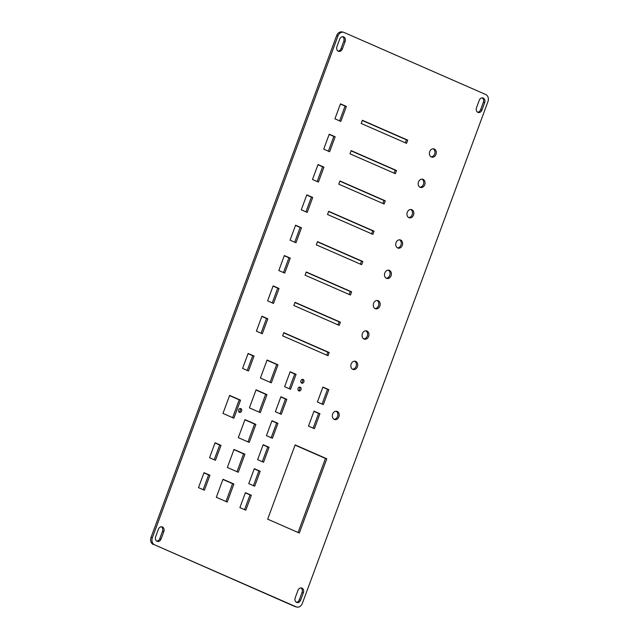 <?xml version="1.0" encoding="UTF-8"?>
<svg xmlns="http://www.w3.org/2000/svg" width="639" height="639" viewBox="0 0 639 639"><rect width="100%" height="100%" fill="white"/><g stroke="black" fill="none" stroke-linecap="round" stroke-linejoin="round"><path stroke-width="0.96" d="M484.666 102.671L481.918 110.1A3.69 2.939 -75.7 0 1 478.291 112.488A3.69 2.939 -75.7 0 1 476.502 107.727L479.25 100.299A3.69 2.939 -75.7 0 1 482.868 97.919A3.69 2.939 -75.7 0 1 484.666 102.671L483.34 102.336A3.69 2.939 104.3 0 0 482.181 97.847M477.66 112.216A3.69 2.939 104.3 0 0 480.592 109.764L483.34 102.336M336.945 46.599L339.692 39.179A3.69 2.939 -75.7 0 1 343.311 36.79A3.69 2.939 -75.7 0 1 345.108 41.551L342.36 48.971A3.69 2.939 -75.7 0 1 338.742 51.36A3.69 2.939 -75.7 0 1 336.945 46.599M338.103 51.096A3.69 2.939 104.3 0 0 341.034 48.636L343.782 41.208A3.69 2.939 104.3 0 0 342.624 36.719M295.218 597.792L297.966 590.364A3.69 2.939 -75.7 0 1 301.584 587.976A3.69 2.939 -75.7 0 1 303.381 592.736L300.634 600.165A3.69 2.939 -75.7 0 1 297.015 602.545A3.69 2.939 -75.7 0 1 295.218 597.792M296.376 602.281A3.69 2.939 104.3 0 0 299.308 599.821L302.055 592.401A3.69 2.939 104.3 0 0 300.897 587.904M155.66 536.664L158.408 529.236A3.69 2.939 -75.7 0 1 162.034 526.856A3.69 2.939 -75.7 0 1 163.824 531.608L161.076 539.036A3.69 2.939 -75.7 0 1 157.458 541.425A3.69 2.939 -75.7 0 1 155.66 536.664M156.819 541.153A3.69 2.939 104.3 0 0 159.75 538.701L162.498 531.273A3.69 2.939 104.3 0 0 161.34 526.784M296.224 606.858L294.898 606.523A5.671 4.529 104.3 0 0 295.458 606.715L296.776 607.05A5.671 4.529 -75.7 0 1 296.224 606.858L154.582 544.819A5.671 4.529 -75.7 0 1 152.378 537.695L337.975 35.96A5.671 4.529 -75.7 0 1 343.542 32.285A5.671 4.529 -75.7 0 1 344.101 32.477L485.744 94.516A5.671 4.529 -75.7 0 1 487.948 101.649L302.351 603.376A5.671 4.529 -75.7 0 1 296.776 607.05M294.898 606.523L154.582 544.819M152.378 537.695L151.052 537.351A5.671 4.529 104.3 0 0 153.256 544.484M151.052 537.351L336.649 35.624L337.975 35.96M343.542 32.285L342.224 31.95A5.671 4.529 104.3 0 0 336.649 35.624M431.141 156.874A4.257 3.395 104.3 0 0 434.8 153.512A4.257 3.395 104.3 0 0 433.202 148.799M386.252 278.221A4.257 3.395 104.3 0 0 389.91 274.858A4.257 3.395 104.3 0 0 388.32 270.145M352.584 369.238A4.257 3.395 104.3 0 0 356.243 365.867A4.257 3.395 104.3 0 0 354.653 361.163M360.42 264.147L361.522 261.175L317.399 241.846M405.31 142.801L406.412 139.821L362.289 120.499M305.937 211.868L311.393 197.124L306.728 195.079M272.27 302.886L277.725 288.133L273.061 286.088M317.16 181.532L322.615 166.787L317.942 164.742M394.087 173.137L395.19 170.158L351.067 150.836M349.198 294.483L350.3 291.512L306.185 272.19M261.047 333.223L266.503 318.47L261.838 316.425M397.474 247.884A4.257 3.395 104.3 0 0 401.132 244.521A4.257 3.395 104.3 0 0 399.535 239.809M419.919 187.211A4.257 3.395 104.3 0 0 423.577 183.848A4.257 3.395 104.3 0 0 421.98 179.136M375.029 308.557A4.257 3.395 104.3 0 0 378.687 305.194A4.257 3.395 104.3 0 0 377.098 300.482M326.753 355.156L327.855 352.185L283.74 332.863M371.642 233.81L372.745 230.839L328.622 211.509M339.605 120.859L345.06 106.114L340.387 104.069M294.715 242.205L300.17 227.46L295.506 225.415M283.492 272.549L288.948 257.797L284.283 255.752M328.382 151.195L333.838 136.45L329.165 134.406M382.865 203.474L383.967 200.502L339.844 181.172M337.975 324.82L339.077 321.848L294.962 302.527M363.807 338.894A4.257 3.395 104.3 0 0 367.465 335.531A4.257 3.395 104.3 0 0 365.875 330.826M408.696 217.548A4.257 3.395 104.3 0 0 412.355 214.185A4.257 3.395 104.3 0 0 410.757 209.472M239.026 412.035A1.989 1.582 104.3 0 0 240.344 410.518A1.989 1.582 104.3 0 0 239.913 408.561M247.261 370.444L252.717 355.699L248.052 353.655M237.005 471.71L243.603 453.89L233.938 449.656M262.294 461.709L267.749 446.965L263.084 444.92M301.296 382.849A1.989 1.582 104.3 0 0 302.614 381.339A1.989 1.582 104.3 0 0 302.183 379.382M313.15 428.146L318.605 413.401L313.933 411.356M322.056 404.072L327.511 389.319L322.847 387.274M298.437 390.597A1.989 1.582 104.3 0 0 299.747 389.087A1.989 1.582 104.3 0 0 299.324 387.122M289.291 388.736L294.747 373.983L290.082 371.938M225.982 501.519L232.572 483.691L222.907 479.458M270.081 382.29L276.679 364.47L267.014 360.236M203.154 489.674L208.61 474.929L203.945 472.884M232.636 417.658L239.226 399.83L229.561 395.597M247.98 441.884L254.57 424.056L244.905 419.823M253.427 485.688L258.883 470.935L254.218 468.89M280.034 413.768L285.489 399.016L280.817 396.971M298.078 532.487L325.467 458.443L295.058 445.119M334.069 419.304A4.257 3.395 104.3 0 0 337.727 415.933A4.257 3.395 104.3 0 0 336.13 411.228M271.168 437.739L276.623 422.994L271.894 420.925M244.561 509.658L250.017 494.906L245.352 492.861M259.059 412.099L265.656 394.271L255.983 390.038M214.225 459.76L219.68 445.016L215.008 442.971M215.471 460.304L209.552 457.716L215.087 442.763L221.006 445.351L215.471 460.304M219.68 445.016L221.006 445.351M260.305 412.642L249.394 407.866L256.063 389.83L266.974 394.614L260.305 412.642M265.656 394.271L266.974 394.614M245.807 510.202L239.897 507.614L245.424 492.653L251.343 495.249L245.807 510.202M250.017 494.906L251.343 495.249M272.414 438.282L266.439 435.67L271.974 420.71L277.941 423.33L272.414 438.282M276.623 422.994L277.941 423.33M334.293 419.408A4.257 3.395 -75.7 0 1 332.544 414.328A4.257 3.395 -75.7 0 1 336.817 411.308A4.257 3.395 -75.7 0 1 339.045 416.277A4.257 3.395 -75.7 0 1 334.708 419.559A4.257 3.395 -75.7 0 1 334.293 419.408M299.332 533.03L267.669 519.164L295.138 444.912L326.793 458.778L299.332 533.03M325.467 458.443L326.793 458.778M281.28 414.312L275.361 411.724L280.896 396.763L286.815 399.359L281.28 414.312M285.489 399.016L286.815 399.359M254.673 486.231L248.763 483.643L254.29 468.683L260.209 471.278L254.673 486.231M258.883 470.935L260.209 471.278M249.226 442.428L238.307 437.643L244.977 419.615L255.896 424.392L249.226 442.428M254.57 424.056L255.896 424.392M233.882 418.202L222.971 413.425L229.641 395.389L240.552 400.174L233.882 418.202M239.226 399.83L240.552 400.174M204.408 490.217L198.489 487.629L204.025 472.676L209.935 475.264L204.408 490.217M208.61 474.929L209.935 475.264M271.335 382.841L260.416 378.056L267.086 360.029L278.005 364.805L271.335 382.841M276.679 364.47L278.005 364.805M227.228 502.062L216.317 497.286L222.987 479.25L233.898 484.035L227.228 502.062M232.572 483.691L233.898 484.035M290.537 389.279L284.627 386.691L290.154 371.73L296.073 374.326L290.537 389.279M294.747 373.983L296.073 374.326M298.852 390.884A1.989 1.582 -75.7 0 1 298.038 388.512A1.989 1.582 -75.7 0 1 300.034 387.106A1.989 1.582 -75.7 0 1 301.073 389.423A1.989 1.582 -75.7 0 1 299.044 390.956A1.989 1.582 -75.7 0 1 298.852 390.884M323.302 404.615L317.391 402.027L322.919 387.066L328.837 389.662L323.302 404.615M327.511 389.319L328.837 389.662M314.396 428.697L308.477 426.101L314.013 411.149L319.931 413.737L314.396 428.697M318.605 413.401L319.931 413.737M301.72 383.144A1.989 1.582 -75.7 0 1 300.905 380.772A1.989 1.582 -75.7 0 1 302.894 379.366A1.989 1.582 -75.7 0 1 303.94 381.683A1.989 1.582 -75.7 0 1 301.912 383.208A1.989 1.582 -75.7 0 1 301.72 383.144M263.548 462.261L257.629 459.665L263.164 444.712L269.075 447.3L263.548 462.261M267.749 446.965L269.075 447.3M238.251 472.261L227.34 467.476L234.01 449.449L244.929 454.225L238.251 472.261M243.603 453.89L244.929 454.225M248.507 370.995L242.596 368.399L248.124 353.447L254.042 356.035L248.507 370.995M252.717 355.699L254.042 356.035M239.449 412.323A1.989 1.582 -75.7 0 1 238.635 409.95A1.989 1.582 -75.7 0 1 240.623 408.545A1.989 1.582 -75.7 0 1 241.67 410.861A1.989 1.582 -75.7 0 1 239.641 412.387A1.989 1.582 -75.7 0 1 239.449 412.323M408.92 217.659A4.257 3.395 -75.7 0 1 407.179 212.571A4.257 3.395 -75.7 0 1 411.444 209.56A4.257 3.395 -75.7 0 1 413.681 214.52A4.257 3.395 -75.7 0 1 409.335 217.803A4.257 3.395 -75.7 0 1 408.92 217.659M364.03 339.005A4.257 3.395 -75.7 0 1 362.289 333.925A4.257 3.395 -75.7 0 1 366.554 330.906A4.257 3.395 -75.7 0 1 368.791 335.866A4.257 3.395 -75.7 0 1 364.446 339.149A4.257 3.395 -75.7 0 1 364.03 339.005M293.86 305.498L295.034 302.319L340.403 322.184L339.221 325.371L293.86 305.498M339.077 321.848L340.403 322.184M384.111 204.017L338.75 184.152L339.924 180.965L385.293 200.838L384.111 204.017M383.967 200.502L385.293 200.838M329.628 151.747L323.709 149.151L329.245 134.198L335.163 136.786L329.628 151.747M333.838 136.45L335.163 136.786M284.738 273.093L278.828 270.505L284.355 255.544L290.274 258.132L284.738 273.093M288.948 257.797L290.274 258.132M295.961 242.756L290.05 240.168L295.577 225.208L301.496 227.796L295.961 242.756M300.17 227.46L301.496 227.796M340.851 121.41L334.932 118.814L340.467 103.861L346.386 106.449L340.851 121.41M345.06 106.114L346.386 106.449M327.527 214.488L328.702 211.301L374.071 231.174L372.888 234.353L327.527 214.488M372.745 230.839L374.071 231.174M282.638 335.834L283.812 332.655L329.181 352.52L328.007 355.707L282.638 335.834M327.855 352.185L329.181 352.52M375.253 308.669A4.257 3.395 -75.7 0 1 373.511 303.589A4.257 3.395 -75.7 0 1 377.777 300.57A4.257 3.395 -75.7 0 1 380.013 305.53A4.257 3.395 -75.7 0 1 375.668 308.813A4.257 3.395 -75.7 0 1 375.253 308.669M420.142 187.323A4.257 3.395 -75.7 0 1 418.401 182.235A4.257 3.395 -75.7 0 1 422.667 179.224A4.257 3.395 -75.7 0 1 424.903 184.184A4.257 3.395 -75.7 0 1 420.558 187.467A4.257 3.395 -75.7 0 1 420.142 187.323M397.698 247.996A4.257 3.395 -75.7 0 1 395.956 242.908A4.257 3.395 -75.7 0 1 400.222 239.897A4.257 3.395 -75.7 0 1 402.458 244.857A4.257 3.395 -75.7 0 1 398.113 248.14A4.257 3.395 -75.7 0 1 397.698 247.996M256.383 331.178L261.91 316.217L267.829 318.813L262.294 333.766L256.383 331.178M266.503 318.47L267.829 318.813M305.083 275.161L306.257 271.982L351.626 291.847L350.444 295.034L305.083 275.161M350.3 291.512L351.626 291.847M349.972 153.815L351.146 150.628L396.515 170.501L395.333 173.68L349.972 153.815M395.19 170.158L396.515 170.501M318.406 182.083L312.487 179.487L318.022 164.535L323.941 167.122L318.406 182.083M322.615 166.787L323.941 167.122M273.516 303.429L267.605 300.841L273.133 285.881L279.051 288.477L273.516 303.429M277.725 288.133L279.051 288.477M307.183 212.42L301.273 209.824L306.8 194.871L312.719 197.459L307.183 212.42M311.393 197.124L312.719 197.459M361.195 123.471L362.369 120.292L407.738 140.165L406.556 143.344L361.195 123.471M406.412 139.821L407.738 140.165M316.305 244.825L317.479 241.638L362.848 261.511L361.666 264.698L316.305 244.825M361.522 261.175L362.848 261.511M352.808 369.342A4.257 3.395 -75.7 0 1 351.067 364.262A4.257 3.395 -75.7 0 1 355.332 361.243A4.257 3.395 -75.7 0 1 357.568 366.211A4.257 3.395 -75.7 0 1 353.231 369.486A4.257 3.395 -75.7 0 1 352.808 369.342M386.475 278.332A4.257 3.395 -75.7 0 1 384.734 273.244A4.257 3.395 -75.7 0 1 388.999 270.233A4.257 3.395 -75.7 0 1 391.236 275.193A4.257 3.395 -75.7 0 1 386.891 278.476A4.257 3.395 -75.7 0 1 386.475 278.332M431.365 156.986A4.257 3.395 -75.7 0 1 429.624 151.898A4.257 3.395 -75.7 0 1 433.889 148.887A4.257 3.395 -75.7 0 1 436.125 153.847A4.257 3.395 -75.7 0 1 431.78 157.13A4.257 3.395 -75.7 0 1 431.365 156.986M480.592 109.764L481.918 110.1M343.782 41.208L345.108 41.551M341.034 48.636L342.36 48.971M302.055 592.401L303.381 592.736M299.308 599.821L300.634 600.165M162.498 531.273L163.824 531.608M159.75 538.701L161.076 539.036"/></g></svg>

